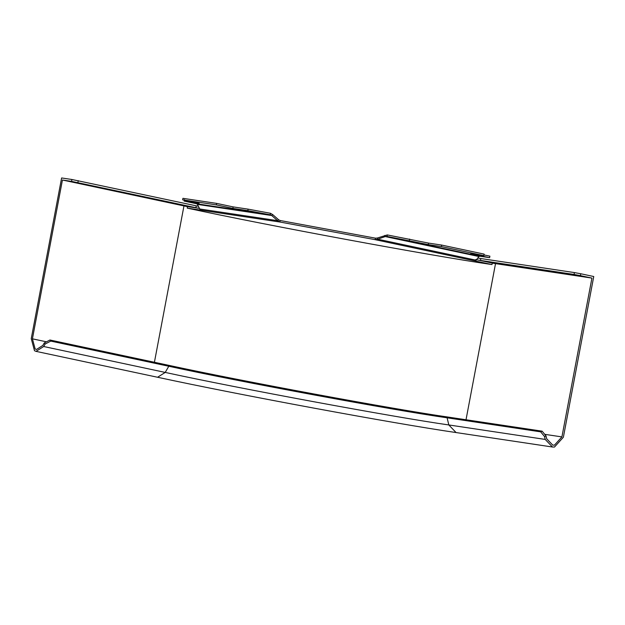 <?xml version="1.0" encoding="UTF-8"?>
<svg xmlns="http://www.w3.org/2000/svg" width="625" height="625" viewBox="0 0 625 625"><rect width="100%" height="100%" fill="white"/><g stroke="black" fill="none" stroke-linecap="round" stroke-linejoin="round"><path stroke-width="0.94" d="M184.477 199.602L184.188 201.102L196.656 203.758L270.188 214.797L247.836 210.656L248.117 209.148L270.469 213.289L270.188 214.797L271.742 215.531L197.406 204.383L200.32 210.086L187.219 208.117C266.273 225.273 431.555 255.891 491.992 264.57L492.273 263.062L475.758 259.547M199.461 208.406L187.5 206.609L187.219 208.117M280.156 220.516L279.875 222.016L277.562 220.664L278.602 219.773L280.156 220.516L375.461 238.164L377.227 238.047L377.688 239.203L375.18 239.672L375.461 238.164M475.594 260.414L475.156 260.93M491.992 264.57L475.469 261.047L478.977 256.539L385.258 236.562L387.023 236.438L387.305 234.93L428.539 243.094L441.641 245.062L441.359 246.57L483.836 255.625L484.125 254.117L441.641 245.062M216.336 204.883L216.625 203.383L182.93 198.328L182.648 199.828L216.336 204.883L232.859 208.406L233.141 206.898L248.117 209.148M441.359 246.57L428.258 244.602L428.539 243.094M483.836 255.625L470.734 253.656L489.609 257.68L489.898 256.172L483.969 254.914M428.258 244.602L387.023 236.438L479.727 256.195L489.609 257.68M182.648 199.828L199.164 203.352L184.188 201.102M247.836 210.656L232.859 208.406M197.406 204.383L196.656 203.758M199.742 208.984L277.562 220.664L271.742 215.531L272.781 214.648L270.469 213.289M278.602 219.773L272.781 214.648M409.664 239.07L409.375 240.578M479.727 256.195L478.977 256.539M387.305 234.93L377.227 238.047M475.789 260.117L377.688 239.203L385.258 236.562L384.797 235.398M475.469 261.047L375.18 239.672L279.875 222.016L200.32 210.086M233.141 206.898L216.625 203.383M545.219 439.422L552.477 447.023L554.477 447.047L563.383 437.219L593.75 276.523L580.773 273.758L580.414 275.641L591.922 278.094L561.914 436.906L554.438 445.148L552.766 445.125L546.672 438.75L545.984 435.891L544.531 436.562L545.219 439.422L448.82 424.953C393.828 417.148 237.859 388.258 165.219 372.422L43.68 346.516L36.023 351.359L34.5 350.727L31.25 338.648L61.617 177.953L71.906 179.5L71.555 181.383L195.898 207.703L196.25 205.828L71.906 179.5M552.477 447.016L456.078 432.555C392.805 423.367 239.414 394.953 157.562 377.258L165.219 372.422L168.789 366.25L50.797 341.102L45.109 344.047L44.273 342.953L42.844 345.422L36.43 349.484L35.141 348.953L32.422 338.828L46.469 341.82M71.555 181.383L62.43 180.008L32.422 338.828M45.109 344.047L43.68 346.516M62.43 180.008L187.492 206.664M492.258 263.133L495.523 263.625L466.016 419.758M477.625 258.055L574.422 272.586L574.07 274.461L580.414 275.641M574.07 274.461L478.391 260.109M198.516 208.266L195.898 207.703M591.922 278.094L495.523 263.625M196.25 205.828L198.375 206.273M580.773 273.758L574.422 272.586M167.953 365.156C239.828 380.828 394.141 409.414 448.555 417.141L447.102 417.805C393.133 410.148 240.07 381.797 168.789 366.25L167.953 365.156L49.961 340.008L50.797 341.102M44.273 342.953L49.961 340.008M456.078 432.555L448.82 424.953L447.102 417.805L540.695 431.852L544.531 436.562M448.555 417.141L542.148 431.18L540.695 431.852M545.984 435.891L542.148 431.18M78.258 180.672L77.898 182.555M154.414 362.273L183.961 205.914M544.711 434.328L561.914 436.906M480.828 258.539L480.477 260.422M157.562 377.258L36.023 351.359"/></g></svg>
